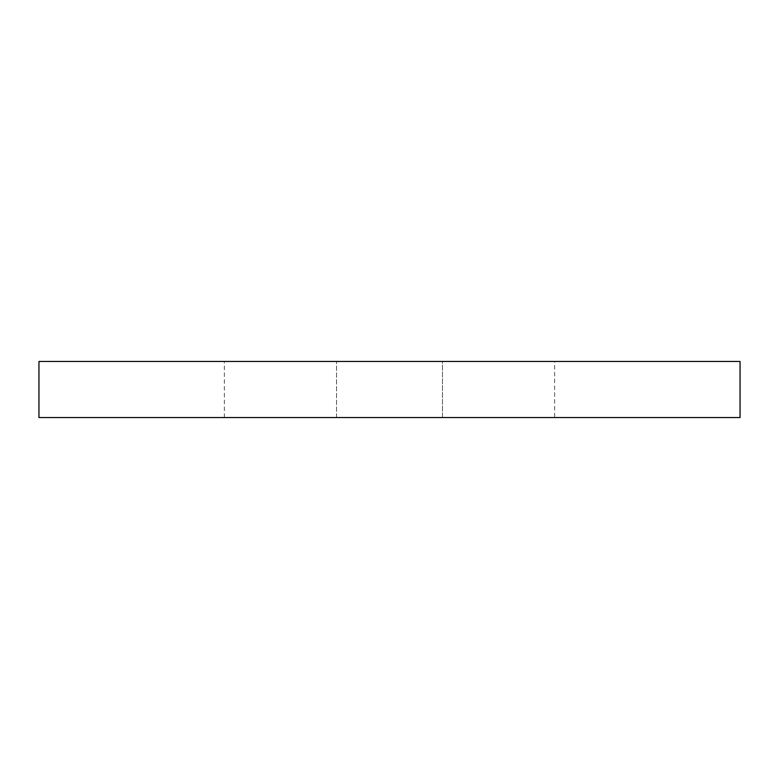<?xml version="1.0" encoding="UTF-8"?>
<svg xmlns="http://www.w3.org/2000/svg" width="779" height="779" viewBox="0 0 779 779"><rect width="100%" height="100%" fill="white"/><g stroke="black" fill="none" stroke-linecap="round" stroke-linejoin="round"><path stroke-width="0.58" stroke-dasharray="3.9 2.92" d="M554.648 417.544L224.352 417.544L554.648 417.544L554.648 361.456L224.352 361.456L554.648 361.456M442.472 417.544L336.528 417.544L442.472 417.544L442.472 361.456L336.528 361.456L442.472 361.456L336.528 361.456L442.472 361.456L442.472 417.544L336.528 417.544L442.472 417.544M38.95 417.544L740.05 417.544M38.95 361.456L740.05 361.456M224.352 417.544L224.352 361.456M336.528 417.544L336.528 361.456L336.528 417.544"/><path stroke-width="1.17" d="M740.05 417.544L38.95 417.544L38.95 361.456L740.05 361.456L740.05 417.544"/></g></svg>

